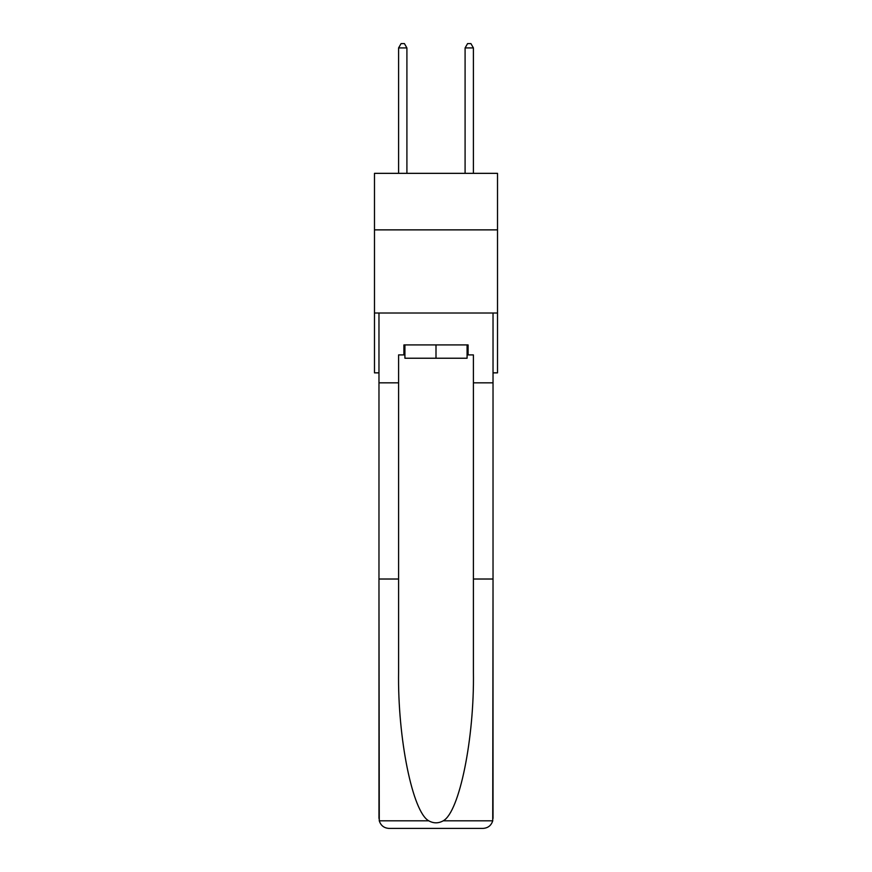 <?xml version="1.0" encoding="UTF-8"?>
<svg xmlns="http://www.w3.org/2000/svg" width="872" height="872" viewBox="0 0 872 872"><rect width="100%" height="100%" fill="white"/><g stroke="black" fill="none" stroke-linecap="round" stroke-linejoin="round"><path stroke-width="1.31" d="M497.52 229.87L497.52 173.343L374.48 173.343L374.48 229.87L497.52 229.87L497.52 372.856L493.029 372.856M497.52 313.004L374.48 313.004L374.48 229.87M374.48 313.004L374.48 372.856L378.971 372.856M467.087 344.92L467.087 358.228L404.913 358.228L404.913 344.92M436 344.92L436 358.228M467.087 354.904L468.09 354.904L468.09 344.92L403.91 344.92L403.91 354.904L398.591 354.904L398.591 579.019L378.971 579.019L379.266 820.814C380.781 825.533 384.007 828.062 388.945 828.4L414.222 828.4M388.945 828.4L483.055 828.4L388.945 828.4M457.778 828.4L483.055 828.4C487.993 828.062 491.219 825.533 492.735 820.814L493.029 579.019L493.029 818.427M398.591 579.019L398.591 672.029C397.556 738.104 412.565 812.126 428.762 820.814C433.58 823.495 438.409 823.495 443.238 820.814C459.435 812.126 474.444 738.104 473.409 672.029L473.409 354.904L468.09 354.904M378.971 818.427L378.971 313.004L493.029 313.004L493.029 382.83L473.409 382.83M398.591 382.83L378.971 382.83M493.029 382.83L493.029 579.019L473.409 579.019M403.91 354.904L404.913 354.904M406.908 173.343L406.908 47.927L398.591 47.927L398.591 173.343M398.591 47.927L401.087 43.6L404.412 43.6L406.908 47.927M473.409 173.343L473.409 47.927L465.092 47.927L465.092 173.343M465.092 47.927L467.588 43.6L470.913 43.6L473.409 47.927M379.266 820.814L428.762 820.814M443.238 820.814L492.735 820.814"/></g></svg>
